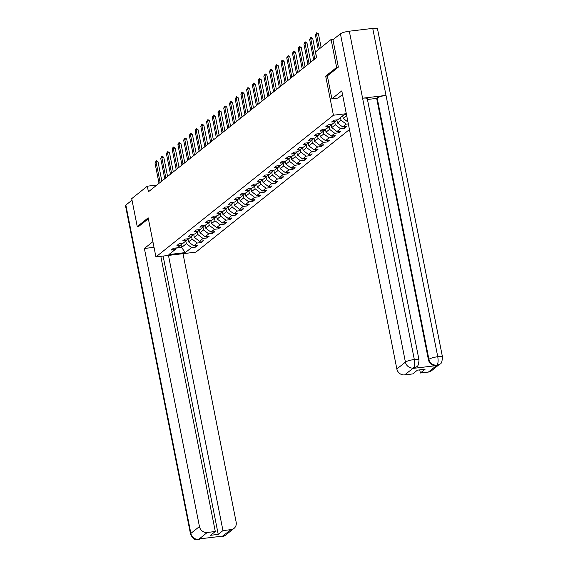 <?xml version="1.0" encoding="UTF-8"?>
<svg xmlns="http://www.w3.org/2000/svg" width="568" height="568" viewBox="0 0 568 568"><rect width="100%" height="100%" fill="white"/><g stroke="black" fill="none" stroke-linecap="round" stroke-linejoin="round"><path stroke-width="0.85" d="M338.251 67.209L336.632 67.4L325.684 76.14L333.423 115.226L155.923 256.921L195.875 252.142L349.448 129.554M333.423 115.226L346.303 113.685M346.466 114.487L343.981 114.786L337.74 119.77L333.799 120.238L331.598 121.999L335.539 121.524L332.01 124.342L328.07 124.811L325.869 126.572L329.809 126.096L326.288 128.915L322.347 129.383L320.139 131.144L324.079 130.675L320.558 133.487L316.617 133.956L314.409 135.716L318.357 135.248L314.828 138.059L310.888 138.528L308.687 140.289L312.627 139.82L309.099 142.632L305.158 143.101L302.957 144.861L306.897 144.393L303.376 147.204L299.428 147.673L297.227 149.434L301.168 148.965L297.646 151.777L293.706 152.245L291.498 154.006L295.438 153.537L291.916 156.349L287.976 156.818L285.775 158.578L289.716 158.11L286.187 160.922L282.246 161.39L280.045 163.151L283.986 162.682L280.457 165.494L276.517 165.963L274.316 167.723L278.256 167.255L274.734 170.066L270.787 170.542L268.586 172.296L272.526 171.827L269.005 174.639L265.064 175.114L262.856 176.868L266.797 176.399L263.275 179.211L259.335 179.687L257.134 181.44L261.074 180.972L257.545 183.784L253.605 184.259L251.404 186.013L255.344 185.544L251.816 188.356L247.875 188.832L245.674 190.585L249.615 190.117L246.093 192.928L242.153 193.404L239.944 195.158L243.885 194.689L240.363 197.501L236.423 197.976L234.215 199.737L238.162 199.261L234.634 202.08L230.693 202.549L228.492 204.31L232.433 203.834L228.904 206.653L224.964 207.121L222.762 208.882L226.703 208.406L223.174 211.225L219.234 211.694L217.033 213.454L220.973 212.979L217.452 215.797L213.511 216.266L211.303 218.027L215.244 217.551L211.722 220.37L207.781 220.838L205.573 222.599L209.521 222.124L205.992 224.942L202.052 225.411L199.851 227.172L203.791 226.696L200.263 229.515L196.322 229.983L194.121 231.744L198.062 231.268L194.54 234.087L190.592 234.556L188.391 236.316L192.332 235.848L188.81 238.659L184.87 239.128L182.662 240.889L186.602 240.42L183.081 243.232L179.14 243.7L176.939 245.461L180.88 244.993L177.351 247.804L173.41 248.273L171.209 250.034L175.15 249.565L168.909 254.549L185.317 252.582L181.582 247.463L186.361 243.651L185.835 241.031M185.317 252.582L191.565 247.598L195.506 247.13L197.707 245.369L193.766 245.845L197.288 243.026L201.228 242.557L203.436 240.796L199.496 241.272L203.017 238.453L206.958 237.985L209.166 236.224L205.218 236.7L208.747 233.881L212.688 233.412L214.889 231.652L210.948 232.127L214.477 229.309L218.417 228.84L220.618 227.079L216.678 227.555L220.199 224.736L224.147 224.268L226.348 222.507L222.407 222.983L225.929 220.164L229.87 219.695L232.078 217.934L228.137 218.41L231.659 215.591L235.599 215.123L237.8 213.362L233.86 213.831L237.388 211.019L241.329 210.55L243.53 208.79L239.589 209.258L243.118 206.447L247.059 205.978L249.26 204.217L245.319 204.686L248.841 201.874L252.788 201.406L254.989 199.645L251.049 200.114L254.57 197.302L258.511 196.833L260.719 195.072L256.779 195.541L260.3 192.729L264.241 192.261L266.442 190.5L262.501 190.969L266.03 188.157L269.97 187.689L272.171 185.928L268.231 186.396L271.76 183.585L275.7 183.116L277.901 181.355L273.961 181.824L277.482 179.012L281.423 178.537L283.631 176.783L279.69 177.251L283.212 174.44L287.152 173.964L289.361 172.21L285.413 172.679L288.942 169.867L292.882 169.392L295.083 167.638L291.143 168.107L294.671 165.295L298.612 164.819L300.813 163.066L296.872 163.534L300.401 160.723L304.341 160.247L306.542 158.493L302.602 158.962L306.124 156.15L310.064 155.675L312.272 153.921L308.332 154.389L311.853 151.578L315.794 151.102L318.002 149.349L314.054 149.817L317.583 147.006L321.524 146.53L323.724 144.769L319.784 145.245L323.313 142.426L327.253 141.957L329.454 140.197L325.514 140.672L329.042 137.854L332.983 137.385L335.184 135.624L331.243 136.1L334.765 133.281L338.705 132.813L340.914 131.052L336.973 131.528L340.495 128.709L344.435 128.24L346.636 126.479L342.696 126.955L346.224 124.136L348.326 123.888M156.846 185.054L147.318 186.19L148.425 191.778L316.603 57.524L315.496 51.944L331.101 39.483L336.632 67.4M342.703 115.808L343.221 118.428L346.693 115.659M336.661 119.898L335.539 121.524M347.957 122.021L343.221 118.428M340.502 117.569L341.02 120.189L337.491 123L336.874 119.869M330.931 124.47L329.809 126.096M346.224 124.136L341.02 120.189M342.696 126.955L337.491 123M334.772 122.141L335.29 124.761L331.769 127.573L331.144 124.442M325.208 129.042L324.079 130.675M340.495 128.709L335.29 124.761M336.973 131.528L331.769 127.573M329.042 126.714L329.561 129.334L326.039 132.145L325.421 129.014M319.479 133.615L318.357 135.248M334.765 133.281L329.561 129.334M331.243 136.1L326.039 132.145M323.313 131.286L323.838 133.906L320.309 136.718L319.692 133.587M313.749 138.187L312.627 139.82M329.042 137.854L323.838 133.906M325.514 140.672L320.309 136.718M317.59 135.858L318.108 138.478L314.58 141.29L313.962 138.159M308.019 142.76L306.897 144.393M323.313 142.426L318.108 138.478M319.784 145.245L314.58 141.29M311.86 140.431L312.379 143.051L308.857 145.862L308.232 142.738M302.29 147.332L301.168 148.965M317.583 147.006L312.379 143.051M314.054 149.817L308.857 145.862M306.131 145.003L306.649 147.623L303.127 150.435L302.503 147.311M296.567 151.904L295.438 153.537M311.853 151.578L306.649 147.623M308.332 154.389L303.127 150.435M300.401 149.576L300.919 152.196L297.398 155.007L296.78 151.883M290.837 156.477L289.716 158.11M306.124 156.15L300.919 152.196M302.602 158.962L297.398 155.007M294.678 154.148L295.197 156.768L291.668 159.587L291.05 156.456M285.108 161.049L283.986 162.682M300.401 160.723L295.197 156.768M296.872 163.534L291.668 159.587M288.949 158.72L289.467 161.34L285.938 164.159L285.321 161.028M279.378 165.622L278.256 167.255M294.671 165.295L289.467 161.34M291.143 168.107L285.938 164.159M283.219 163.293L283.737 165.913L280.216 168.731L279.591 165.6M273.648 170.194L272.526 171.827M288.942 169.867L283.737 165.913M285.413 172.679L280.216 168.731M277.489 167.865L278.008 170.485L274.486 173.304L273.861 170.173M267.926 174.767L266.797 176.399M283.212 174.44L278.008 170.485M279.69 177.251L274.486 173.304M271.76 172.438L272.278 175.058L268.756 177.876L268.139 174.745M262.196 179.339L261.074 180.972M277.482 179.012L272.278 175.058M273.961 181.824L268.756 177.876M266.037 177.01L266.555 179.63L263.027 182.449L262.409 179.318M256.466 183.918L255.344 185.544M271.76 183.585L266.555 179.63M268.231 186.396L263.027 182.449M260.307 181.582L260.826 184.202L257.297 187.021L256.679 183.89M250.736 188.491L249.615 190.117M266.03 188.157L260.826 184.202M262.501 190.969L257.297 187.021M254.578 186.155L255.096 188.775L251.574 191.594L250.949 188.462M245.014 193.063L243.885 194.689M260.3 192.729L255.096 188.775M256.779 195.541L251.574 191.594M248.848 190.727L249.366 193.354L245.845 196.166L245.227 193.035M239.284 197.636L238.162 199.261M254.57 197.302L249.366 193.354M251.049 200.114L245.845 196.166M243.118 195.3L243.644 197.927L240.115 200.738L239.497 197.607M233.554 202.208L232.433 203.834M248.841 201.874L243.644 197.927M245.319 204.686L240.115 200.738M237.396 199.872L237.914 202.499L234.385 205.311L233.767 202.18M227.825 206.78L226.703 208.406M243.118 206.447L237.914 202.499M239.589 209.258L234.385 205.311M231.666 204.444L232.184 207.071L228.655 209.883L228.038 206.752M222.095 211.353L220.973 212.979M237.388 211.019L232.184 207.071M233.86 213.831L228.655 209.883M225.936 209.017L226.454 211.644L222.933 214.456L222.308 211.324M216.373 215.925L215.244 217.551M231.659 215.591L226.454 211.644M228.137 218.41L222.933 214.456M220.206 213.589L220.725 216.216L217.203 219.028L216.585 215.897M210.643 220.498L209.521 222.124M225.929 220.164L220.725 216.216M222.407 222.983L217.203 219.028M214.477 218.169L215.002 220.789L211.474 223.6L210.856 220.469M204.913 225.07L203.791 226.696M220.199 224.736L215.002 220.789M216.678 227.555L211.474 223.6M208.754 222.741L209.272 225.361L205.744 228.173L205.126 225.042M199.183 229.642L198.062 231.268M214.477 229.309L209.272 225.361M210.948 232.127L205.744 228.173M203.024 227.314L203.543 229.934L200.014 232.745L199.396 229.614M193.454 234.215L192.332 235.848M208.747 233.881L203.543 229.934M205.218 236.7L200.014 232.745M197.295 231.886L197.813 234.506L194.291 237.317L193.667 234.186M187.731 238.787L186.602 240.42M203.017 238.453L197.813 234.506M199.496 241.272L194.291 237.317M191.565 236.458L192.083 239.078L188.562 241.89L187.944 238.759M182.001 243.36L180.88 244.993M197.288 243.026L192.083 239.078M193.766 245.845L188.562 241.89M181.043 244.744L181.582 247.463L176.151 248.109M176.272 247.932L175.15 249.565M191.565 247.598L186.361 243.651M155.923 256.921L148.184 217.835L137.243 226.568L138.862 226.376M137.243 226.568L131.712 198.651L147.318 186.19M333.672 39.178L331.101 39.483M195.506 247.13L195.214 245.667M201.228 242.557L200.944 241.095M206.958 237.985L206.667 236.522M212.688 233.412L212.396 231.95M218.417 228.84L218.126 227.377M224.147 224.268L223.856 222.805M229.87 219.695L229.586 218.233M235.599 215.123L235.308 213.66M241.329 210.55L241.038 209.088M247.059 205.978L246.768 204.516M252.788 201.406L252.497 199.943M258.511 196.833L258.227 195.371M264.241 192.261L263.95 190.798M269.97 187.689L269.679 186.226M275.7 183.116L275.409 181.653M281.423 178.537L281.139 177.081M287.152 173.964L286.868 172.509M292.882 169.392L292.591 167.936M298.612 164.819L298.321 163.364M304.341 160.247L304.05 158.791M310.064 155.675L309.78 154.219M315.794 151.102L315.503 149.64M321.524 146.53L321.232 145.067M327.253 141.957L326.962 140.495M332.983 137.385L332.692 135.922M338.705 132.813L338.421 131.35M344.435 128.24L344.144 126.778M325.684 76.14L327.346 75.942M159.019 183.315L154.993 162.981L156.342 160.772L156.093 162.1L158.039 161.866L161.844 181.064M154.993 162.981L156.093 162.1L160.126 182.434M156.342 160.772L158.039 161.866M152.906 241.677L144.386 248.479L154.027 247.321M144.386 248.479L199.446 526.55A6.972 6.376 51.4 0 0 207.249 532.472L215.3 531.513L160.808 256.338M200.951 538.712L198.282 539.564C195.804 538.712 194.107 541.645 190.507 533.984L125.492 205.659A7.143 1.427 -11.2 0 1 125.862 205.069L132.01 200.156M215.3 531.513L210.558 535.297L218.226 534.381L222.961 530.597L231.006 529.639A6.972 6.376 51.4 0 0 234.03 528.382A6.972 6.376 51.4 0 0 236.16 522.162L183.002 253.683M220.093 536.426L200.887 538.72M222.961 530.597L168.476 255.422M138.741 226.391L148.376 218.779M218.226 534.381L163.115 256.061M198.289 539.564L198.949 539.288M222.436 536.483A6.972 6.376 -128.6 0 0 225.453 535.226L221.761 536.76L231.006 529.639M331.875 98.811L341.794 90.894L396.847 368.966L405.424 362.121L340.417 33.796L332.94 39.76L338.358 67.123L327.346 75.913L331.875 98.811L338.088 98.065L342.511 94.537M428.414 372.054L436.984 365.21A6.972 6.376 -128.6 0 0 440.008 363.953L431.431 370.797A6.972 6.376 -128.6 0 1 428.414 372.054L420.37 373.013L419.745 369.875M340.417 33.796A7.143 1.427 -11.2 0 1 349.313 31.197L362.583 98.207A7.143 1.427 -11.2 0 1 367.276 98.626L419.021 359.949A7.143 1.427 -11.2 0 0 414.32 359.523C414.974 363.697 414.683 366.516 413.447 367.986L404.657 374.894A6.972 6.376 -128.6 0 1 396.847 368.966M413.007 368.412L416.024 367.155A6.972 6.376 -128.6 0 1 413.007 368.412L436.217 365.636A6.972 6.376 -128.6 0 1 428.414 359.707L376.669 98.392L377.166 97.994A7.143 1.427 -11.2 0 1 386.013 95.403L372.743 28.4L349.313 31.197M372.743 28.4A7.143 1.427 -11.2 0 1 377.493 28.812L442.507 357.137A7.143 1.427 -11.2 0 0 437.758 356.725C438.404 360.9 438.134 363.719 436.934 365.174L436.217 365.636M428.414 359.707L428.911 359.317A7.143 1.427 -11.2 0 1 437.758 356.725L386.013 95.403L362.583 98.207L414.32 359.523A7.143 1.427 -11.2 0 0 405.424 362.121A6.972 6.376 51.4 0 0 413.227 368.05M420.37 373.013L425.105 369.235L417.437 370.151L412.702 373.929L404.657 374.894M376.669 98.392L367.446 99.492M377.166 97.994L428.911 359.317C430.019 363.222 432.624 365.203 436.714 365.238M164.748 178.742L160.723 158.408L161.518 156.64L162.072 156.2L161.823 157.528L163.769 157.293L167.567 176.492M160.723 158.408L161.823 157.528L165.849 177.862M162.072 156.2L163.769 157.293M170.478 174.17L166.452 153.836L167.248 152.068L167.801 151.628L167.553 152.955L169.498 152.721L173.297 171.919M166.452 153.836L167.553 152.955L171.579 173.29M167.801 151.628L169.498 152.721M176.208 169.598L172.182 149.263L172.977 147.488L173.531 147.055L173.283 148.383L175.228 148.149L179.026 167.347M172.182 149.263L173.283 148.383L177.308 168.717M173.531 147.055L175.228 148.149M181.938 165.025L177.905 144.684L178.707 142.916L179.254 142.483L179.012 143.81L180.951 143.576L184.756 162.775M177.905 144.684L179.012 143.81L183.038 164.145M179.254 142.483L180.951 143.576M187.66 160.453L183.634 140.111L184.983 137.903L184.735 139.238L186.68 139.004L190.486 158.202M183.634 140.111L184.735 139.238L188.768 159.572M184.983 137.903L186.68 139.004M193.39 155.881L189.364 135.539L190.159 133.771L190.713 133.331L190.465 134.666L192.41 134.431L196.209 153.63M189.364 135.539L190.465 134.666L194.49 155M190.713 133.331L192.41 134.431M199.119 151.308L195.094 130.967L195.889 129.199L196.443 128.758L196.194 130.093L198.14 129.859L201.938 149.057M195.094 130.967L196.194 130.093L200.22 150.428M196.443 128.758L198.14 129.859M204.849 146.736L200.823 126.394L201.619 124.626L202.172 124.186L201.924 125.514L203.862 125.287L207.668 144.485M200.823 126.394L201.924 125.514L205.95 145.855M202.172 124.186L203.862 125.287M210.579 142.163L206.546 121.822L207.895 119.614L207.654 120.941L209.592 120.714L213.398 139.913M206.546 121.822L207.654 120.941L211.679 141.283M207.895 119.614L209.592 120.714M216.301 137.591L212.276 117.249L213.625 115.041L213.376 116.369L215.322 116.142L219.12 135.34M212.276 117.249L213.376 116.369L217.409 136.71M213.625 115.041L215.322 116.142M222.031 133.018L218.005 112.677L218.801 110.909L219.354 110.469L219.106 111.797L221.051 111.569L224.85 130.768M218.005 112.677L219.106 111.797L223.132 132.138M219.354 110.469L221.051 111.569M227.761 128.446L223.735 108.105L224.53 106.337L225.084 105.897L224.836 107.224L226.781 106.997L230.58 126.195M223.735 108.105L224.836 107.224L228.861 127.566M225.084 105.897L226.781 106.997M233.491 123.874L229.465 103.532L230.807 101.324L230.565 102.652L232.504 102.425L236.309 121.623M229.465 103.532L230.565 102.652L234.591 122.993M230.807 101.324L232.504 102.425M239.22 119.301L235.188 98.96L236.536 96.752L236.288 98.079L238.233 97.845L242.039 117.051M235.188 98.96L236.288 98.079L240.321 118.421M236.536 96.752L238.233 97.845M244.943 114.729L240.917 94.387L241.712 92.619L242.266 92.179L242.018 93.507L243.963 93.273L247.762 112.478M240.917 94.387L242.018 93.507L246.043 113.848M242.266 92.179L243.963 93.273M250.673 110.156L246.647 89.815L247.442 88.047L247.996 87.607L247.747 88.935L249.693 88.7L253.491 107.906M246.647 89.815L247.747 88.935L251.773 109.276M247.996 87.607L249.693 88.7M256.402 105.584L252.377 85.243L253.172 83.475L253.726 83.034L253.477 84.362L255.422 84.128L259.221 103.333M252.377 85.243L253.477 84.362L257.503 104.704M253.726 83.034L255.422 84.128M262.132 101.012L258.099 80.67L259.448 78.462L259.207 79.79L261.145 79.555L264.951 98.761M258.099 80.67L259.207 79.79L263.232 100.131M259.448 78.462L261.145 79.555M267.855 96.432L263.829 76.098L265.178 73.89L264.929 75.217L266.875 74.983L270.68 94.181M263.829 76.098L264.929 75.217L268.962 95.559M265.178 73.89L266.875 74.983M273.584 91.86L269.559 71.525L270.354 69.757L270.908 69.317L270.659 70.645L272.604 70.411L276.403 89.609M269.559 71.525L270.659 70.645L274.685 90.986M270.908 69.317L272.604 70.411M279.314 87.287L275.288 66.953L276.084 65.185L276.637 64.745L276.389 66.073L278.334 65.838L282.133 85.037M275.288 66.953L276.389 66.073L280.414 86.414M276.637 64.745L278.334 65.838M285.044 82.715L281.018 62.381L281.813 60.613L282.367 60.172L282.118 61.5L284.064 61.266L287.862 80.464M281.018 62.381L282.118 61.5L286.144 81.842M282.367 60.172L284.064 61.266M290.773 78.143L286.741 57.808L288.09 55.6L287.848 56.928L289.786 56.693L293.592 75.892M286.741 57.808L287.848 56.928L291.874 77.262M288.09 55.6L289.786 56.693M296.496 73.57L292.47 53.236L293.819 51.028L293.571 52.355L295.516 52.121L299.322 71.32M292.47 53.236L293.571 52.355L297.604 72.69M293.819 51.028L295.516 52.121M302.226 68.998L298.2 48.663L298.995 46.895L299.549 46.455L299.3 47.783L301.246 47.549L305.044 66.747M298.2 48.663L299.3 47.783L303.326 68.117M299.549 46.455L301.246 47.549M307.955 64.425L303.93 44.091L304.725 42.316L305.279 41.883L305.03 43.211L306.976 42.976L310.774 62.175M303.93 44.091L305.03 43.211L309.056 63.545M305.279 41.883L306.976 42.976M313.685 59.853L309.659 39.511L310.455 37.744L311.008 37.303L310.76 38.638L312.705 38.404L316.504 57.602M309.659 39.511L310.76 38.638L314.786 58.973M311.008 37.303L312.705 38.404M318.307 49.7L315.382 34.939L316.731 32.731L316.49 34.066L318.428 33.831L321.126 47.449M315.382 34.939L316.49 34.066L319.408 48.82M316.731 32.731L318.428 33.831M207.249 532.472L198.743 539.344M125.862 205.069L190.869 533.395L199.446 526.55M190.507 533.984A7.143 1.427 -11.2 0 1 190.869 533.395A6.972 6.376 51.4 0 0 198.679 539.316M225.453 535.226L234.03 528.382M221.754 536.76L218.985 536.554M440.008 363.953C441.265 364.067 442.103 361.795 442.507 357.137M416.521 366.765C417.778 366.871 418.616 364.599 419.021 359.949"/></g></svg>
